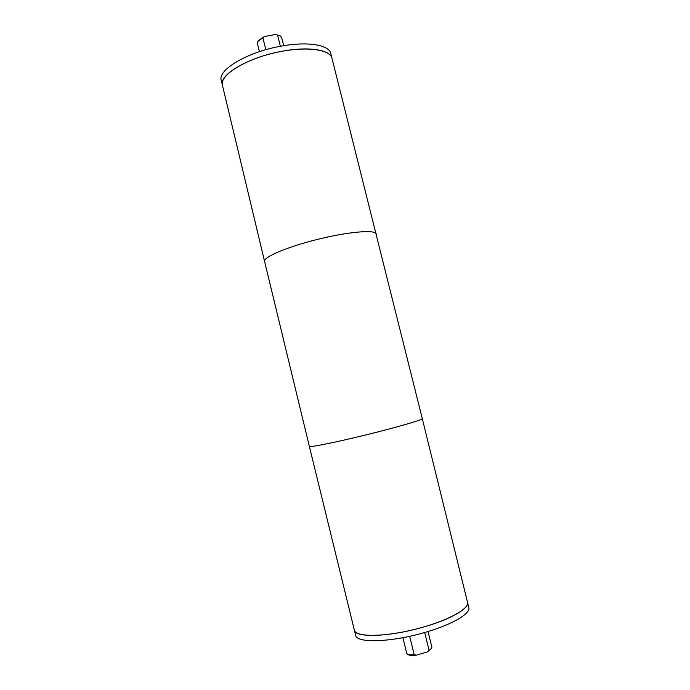 <?xml version="1.0" encoding="UTF-8"?>
<svg xmlns="http://www.w3.org/2000/svg" width="690" height="690" viewBox="0 0 690 690"><rect width="100%" height="100%" fill="white"/><g stroke="black" fill="none" stroke-linecap="round" stroke-linejoin="round"><path stroke-width="1.03" d="M280.295 35.923L275.595 34.5L280.295 35.923L281.632 37.415L283.685 45.713M265.822 49.715L262.899 37.786L264.451 36.501L275.595 34.5M277.622 35.138L280.364 46.299M264.451 36.501L258.569 40.4L257.87 41.426L262.899 37.786M259.414 51.681L257.379 43.367L257.87 41.426M428.024 631.514L431.88 647.16L431.647 648.177L427.524 651.869L431.647 648.177M424.686 632.497L429.068 650.308M407.402 654.137L408.609 654.845C409.989 655.578 412.542 655.69 416.268 655.198L414.207 654.698C410.912 655 408.644 654.819 407.402 654.137L406.721 653.344L402.891 637.681M414.207 654.698L409.688 636.292M427.524 651.869L416.268 655.198M376.283 234.005C375.662 229.494 349.054 231.599 318.332 239.18C287.601 246.701 263.045 257.154 264.581 261.441L221.274 80.437C217.402 69.931 247.451 51.948 281.14 46.152C307.654 41.202 329.216 44.902 330.795 53.535L331.985 58.314C330.053 48.688 302.755 45.833 272.671 53.285C242.561 60.617 219.687 75.796 222.43 85.215L222.439 85.224C218.601 74.865 248.693 57.029 282.382 51.198C308.904 46.221 330.432 49.801 331.985 58.314L422.289 418.614C423.065 419.684 397.483 427.17 366.381 434.804C335.288 442.445 309.146 447.672 309.344 446.361L355.609 635.283C356.178 643.408 391.575 642.39 425.471 632.273C452.295 624.553 470.899 613.47 468.812 607.476L467.535 602.37C469.709 609.054 445.386 621.897 414.207 629.513C383.054 637.206 355.548 637.094 354.375 630.168L354.375 630.168C354.902 638.121 390.247 636.939 424.134 626.865C450.958 619.172 469.597 608.235 467.544 602.379M264.581 261.441L309.344 446.361M467.535 602.37L422.289 418.614"/></g></svg>
